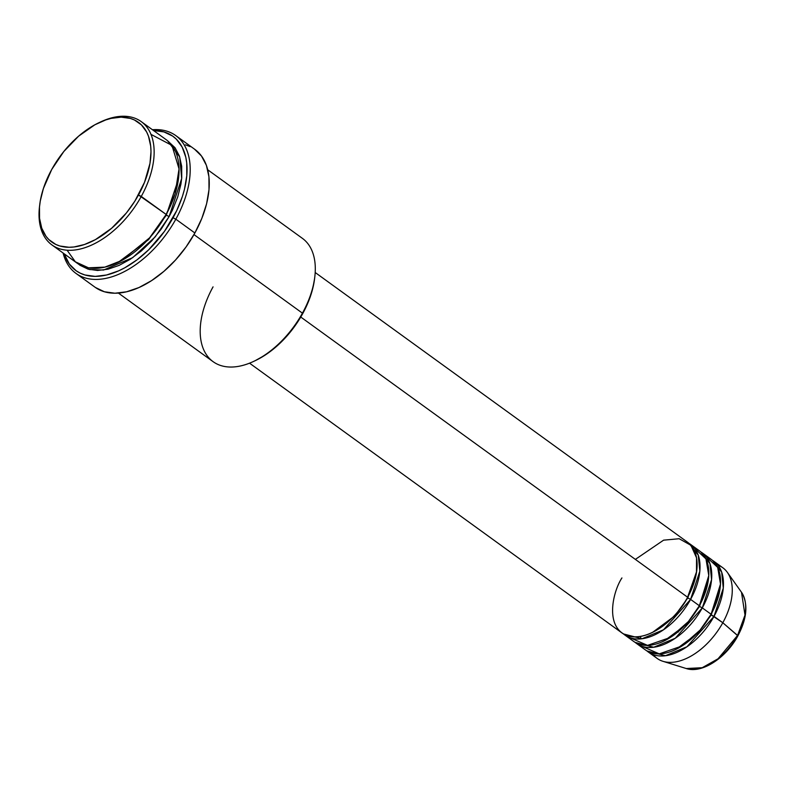 <?xml version="1.0" encoding="UTF-8"?>
<svg xmlns="http://www.w3.org/2000/svg" width="785" height="785" viewBox="0 0 785 785"><rect width="100%" height="100%" fill="white"/><g stroke="black" fill="none" stroke-linecap="round" stroke-linejoin="round"><path stroke-width="1.18" d="M678.495 631.415L678.289 632.062M648.322 652.041A55.97 32.98 125.9 0 1 646.909 650.912L665.425 655.73L686.973 646.752L714.016 616.372L711.239 614.93L720.061 588.554L711.239 614.93L722.808 622.74L714.016 616.372A55.97 32.98 125.9 0 0 713.997 561.373A55.97 32.98 125.9 0 0 712.486 560.382L721.68 572.108L723.289 588.132L714.016 616.372A55.97 32.98 125.9 0 1 648.322 652.041L657.114 658.409A55.97 32.98 -54.1 0 0 722.808 622.74L737.88 635.87L737.566 635.438L718.069 658.762L702.212 667.711L686.227 668.526A48.022 28.289 -54.1 0 0 737.566 635.438L722.808 622.74A55.97 32.98 125.9 0 1 662.972 661.313A55.97 32.98 125.9 0 1 653.169 654.602M687.797 597.944L674.806 615.852L652.6 632.347L674.806 615.852L687.797 597.944L690.584 599.397A55.97 32.98 125.9 0 1 624.88 635.055L633.672 641.423A55.97 32.98 -54.1 0 0 699.366 605.765L690.584 599.397A55.97 32.98 125.9 0 0 690.555 544.397A55.97 32.98 125.9 0 0 689.044 543.406L698.238 555.132L699.847 571.146L690.584 599.397L687.797 597.944L696.619 571.568L687.434 597.66M249.532 363.17L621.956 632.936A55.97 32.98 -54.1 0 0 687.65 597.267L696.491 572.442L696.55 557.86L690.947 545.32L679.172 538.726L663.59 540.168L635.359 559.401M699.523 606.432L686.532 624.34L664.316 640.835L686.532 624.34L699.523 606.432L702.3 607.884A55.97 32.98 125.9 0 1 636.606 643.543L645.398 649.911A55.97 32.98 -54.1 0 0 711.092 614.253L702.3 607.884A55.97 32.98 125.9 0 0 702.281 552.885A55.97 32.98 125.9 0 0 700.76 551.894L709.954 563.62L711.563 579.644L702.3 607.884L699.523 606.432L708.345 580.066L699.16 606.148M624.88 635.055A55.97 32.98 125.9 0 1 623.467 633.927L641.983 638.755L663.531 629.776L690.584 599.397L699.366 605.765L708.777 575.552L705.97 558.91L694.499 548.195M711.239 614.93L698.248 632.828L676.042 649.323L698.248 632.828L710.876 614.635M636.606 643.543A55.97 32.98 125.9 0 1 635.193 642.415L653.699 647.242L675.247 638.264L702.3 607.884L711.092 614.253L720.493 584.04L717.686 567.398L706.225 556.683M51.928 244.93L76.832 262.965A76.125 44.853 -54.1 0 0 166.185 214.462L138.494 194.974A73.888 43.538 125.9 0 1 72.946 247.089A73.888 43.538 125.9 0 1 39.75 204.542A73.888 43.538 125.9 0 1 51.741 169.452L43.391 188.518L40.27 201.029L39.486 207.044L39.544 218.299L41.742 228.17L45.981 236.275L48.827 239.562L55.823 244.449L59.905 246.009L69.041 247.275L74.016 246.971L84.505 244.488L95.417 239.621L111.617 228.268L126.405 212.941L134.834 201.166L144.528 182.287L149.974 163.398L150.995 151.603L150.691 146.128L148.502 136.256L146.628 131.968L141.408 124.874L134.421 119.977L130.339 118.417L121.194 117.151L111.058 118.388L105.73 119.938L94.828 124.805L78.618 136.158L63.84 151.485L51.741 169.452A73.888 43.538 125.9 0 1 99.067 122.646A73.888 43.538 125.9 0 1 146.383 131.517A73.888 43.538 125.9 0 1 138.494 194.974L141.271 196.427A76.125 44.853 125.9 0 1 51.928 244.93A76.125 44.853 125.9 0 1 39.652 205.395A76.125 44.853 -54.1 0 0 39.544 206.278A76.125 44.853 -54.1 0 0 73.741 250.111A76.125 44.853 -54.1 0 0 141.271 196.427L166.185 214.462L175.055 193.983L179.049 168.912L171.954 145.411L150.985 134.382M253.673 361.385L255.262 360.639A73.888 43.538 -54.1 0 0 302.588 313.833L302.431 313.156A76.125 44.853 125.9 0 1 253.673 361.385A76.125 44.853 125.9 0 1 204.934 352.249A76.125 44.853 125.9 0 1 213.059 286.859M175.83 219.192L173.053 217.749A82.847 48.807 125.9 0 1 111.833 273.494A82.847 48.807 125.9 0 1 64.174 253.8L69.335 264.045L76.204 270.805L80.364 273.219L84.937 274.966L95.181 276.389L106.554 274.995L118.613 270.864L124.756 267.813L136.963 259.874L148.699 249.777L164.418 231.428L176.694 210.665L182.424 196.368L184.465 189.283L186.801 175.595L186.732 162.976L185.8 157.226L182.169 147.099L176.321 139.141L172.641 136.08L163.908 131.909L153.487 130.496A82.847 48.807 125.9 0 1 173.053 217.749L175.83 219.192A85.084 50.132 125.9 0 1 75.978 273.406A85.084 50.132 125.9 0 1 63.104 253.015A85.084 50.132 -54.1 0 0 111.156 277.026A85.084 50.132 -54.1 0 0 175.83 219.192L194.876 232.988L175.83 219.192A85.084 50.132 -54.1 0 0 152.418 129.721A85.084 50.132 125.9 0 1 175.801 135.599A85.084 50.132 125.9 0 1 175.83 219.192M178.43 179.196L166.332 215.139L178.43 179.196M167.578 140.78L179.686 156.872L181.678 178.529L169.109 216.591L166.332 215.139L169.109 216.591L161.17 229.161L151.829 240.74L141.418 250.886L130.369 259.217L119.084 265.399L108.006 269.196L97.556 270.472L88.136 269.167L80.119 265.34L78.333 263.976L89.647 269.569L103.6 270.03L132.675 257.666L155.234 236.825L169.109 216.591L172.455 210.086L177.724 196.937L180.942 184.053L181.737 177.852L181.678 166.263L179.422 156.087L175.045 147.747L167.578 140.78M621.926 577.937C612.8 591.684 604.156 628.118 628.108 635.938C652.796 642.434 681.164 611.8 687.65 597.267L300.753 317.032L687.65 597.267A55.97 32.98 -54.1 0 0 687.621 542.268L315.197 272.513M118.407 293.08L213.088 361.659A76.125 44.853 -54.1 0 0 302.431 313.156L193.983 234.597L302.431 313.156A76.125 44.853 -54.1 0 0 302.402 238.355L207.721 169.776M75.978 273.406L95.024 287.202A85.084 50.132 -54.1 0 0 194.876 232.988A85.084 50.132 -54.1 0 0 194.847 149.395L175.801 135.599M641.453 646.114L659.272 653.866L682.018 645.967L700.122 630.041L711.092 614.253A55.97 32.98 -54.1 0 0 711.063 559.254L702.281 552.885M717.941 565.18A55.97 32.98 125.9 0 1 727.371 572.393A55.97 32.98 125.9 0 1 722.808 622.74A55.97 32.98 -54.1 0 0 722.789 567.741L713.997 561.373M737.566 635.438A48.022 28.289 -54.1 0 0 741.482 592.243L745.004 615.067L737.566 635.438M726.969 650.402L732.601 643.425M99.852 122.283A76.125 44.853 125.9 0 1 141.241 121.626A76.125 44.853 125.9 0 1 141.271 196.427A76.125 44.853 -54.1 0 0 149.405 131.036A76.125 44.853 -54.1 0 0 100.657 121.901L99.067 122.646M67.088 250.209L75.35 261.807L88.519 267.822L104.837 267.126L121.744 260.492L149.621 237.806L166.185 214.462A76.125 44.853 -54.1 0 0 166.145 139.661L141.241 121.626M194.454 149.111L201.51 156.048L206.406 165.38L208.928 176.743L208.996 189.705L206.602 203.757L201.833 218.377L194.876 232.988L186.006 247.039L175.555 259.982L163.937 271.325L151.574 280.628L138.965 287.546L126.581 291.794L114.904 293.217L104.385 291.755L95.417 287.477M185.486 144.832L190.186 146.628M314.589 278.675L312.764 288.448L308.623 301.146L302.588 313.833L294.885 326.03L285.809 337.275L275.712 347.127L264.977 355.203L255.213 360.658M629.727 637.626L647.546 645.368L670.292 637.479L688.406 621.543L699.366 605.765A55.97 32.98 -54.1 0 0 699.347 550.766L690.555 544.397M118.221 262.308L148.571 239.651L166.332 215.139L148.571 239.651L118.221 262.308M314.579 278.744L314.795 277.007A76.125 44.853 125.9 0 1 302.431 313.156L302.588 313.833A73.888 43.538 -54.1 0 0 314.579 278.744A73.888 43.538 -54.1 0 0 314.677 277.89M662.972 661.313L686.227 668.526C701.859 673.873 726.046 657.958 737.88 635.87L739.774 631.13M39.544 206.278L39.75 204.542M727.371 572.393L741.482 592.243C748.35 603.675 747.153 618.217 737.88 635.87M640.423 636.419L641.08 638.853"/></g></svg>
